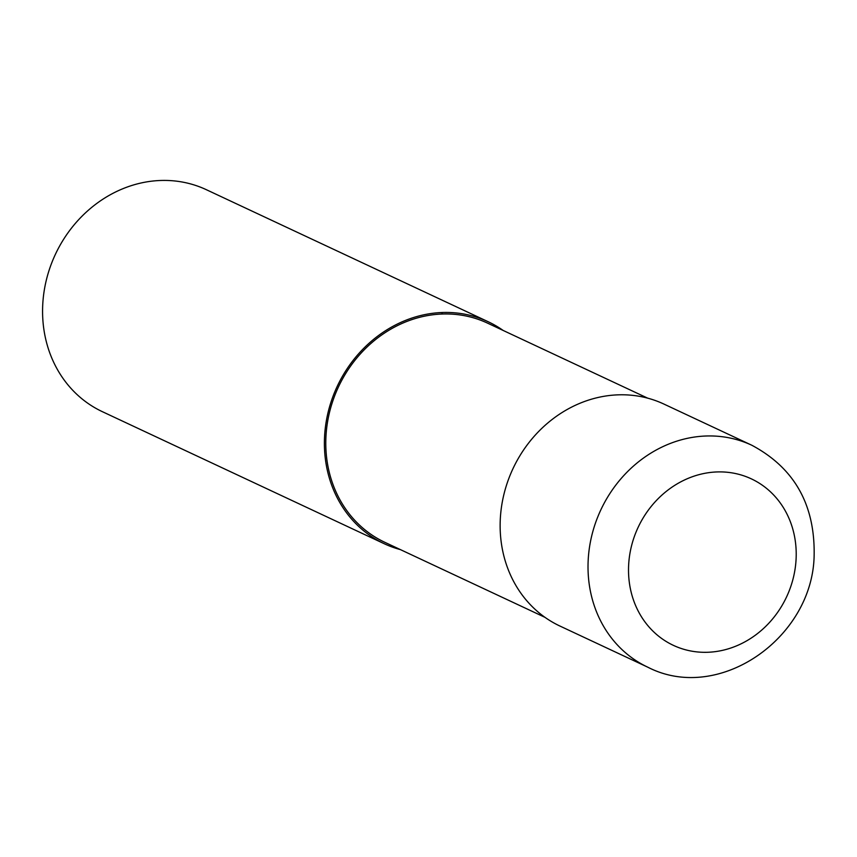 <?xml version="1.0" encoding="UTF-8"?>
<svg xmlns="http://www.w3.org/2000/svg" width="857" height="857" viewBox="0 0 857 857"><rect width="100%" height="100%" fill="white"/><g stroke="black" fill="none" stroke-linecap="round" stroke-linejoin="round"><path stroke-width="1.29" d="M751.803 445.244L663.929 404.075A122.562 109.3 115.1 0 0 617.822 394.852A122.562 109.3 115.1 0 0 504.13 493.503A122.562 109.3 115.1 0 0 559.942 626.049L647.817 667.207A122.562 109.3 115.1 0 1 588.17 560.478A122.562 109.3 115.1 0 1 705.686 436.02A122.562 109.3 115.1 0 1 751.803 445.244C794.043 467.772 814.825 504.205 814.15 554.533C813.454 637.565 719.044 703.897 647.817 667.207M647.678 398.151L487.537 323.132A121.03 107.928 115.1 0 0 441.998 314.026A121.03 107.928 115.1 0 0 329.731 411.435A121.03 107.928 115.1 0 0 384.847 542.32L544.998 617.351M503.134 330.438A122.562 109.3 115.1 0 0 488.19 321.739L206.366 189.708A122.562 109.3 115.1 0 0 160.248 180.495A122.562 109.3 115.1 0 0 46.567 279.136A122.562 109.3 115.1 0 0 102.379 411.681L384.204 543.713A122.562 109.3 115.1 0 0 400.444 549.626M488.19 321.739A122.562 109.3 115.1 0 0 442.073 312.516A122.562 109.3 115.1 0 0 328.392 411.167A122.562 109.3 115.1 0 0 384.204 543.713M442.073 312.516L441.998 314.026M716.773 471.95A91.924 81.972 115.1 0 0 628.631 565.299A91.924 81.972 115.1 0 0 707.957 652.263A91.924 81.972 115.1 0 0 796.099 558.925A91.924 81.972 115.1 0 0 716.773 471.95"/></g></svg>
